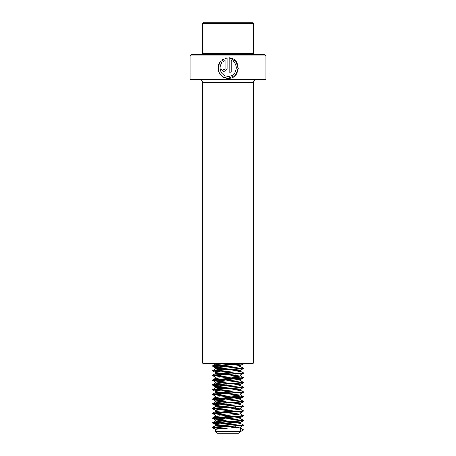 <?xml version="1.0" encoding="UTF-8"?>
<svg xmlns="http://www.w3.org/2000/svg" width="456" height="456" viewBox="0 0 456 456"><rect width="100%" height="100%" fill="white"/><g stroke="black" fill="none" stroke-linecap="round" stroke-linejoin="round"><path stroke-width="0.68" d="M265.882 55.945L190.118 55.945L190.118 79.623L265.882 79.623L265.882 55.945L264.303 54.367L191.697 54.367L190.118 55.945M231.266 60.443C239.531 63.298 236.778 76.984 228 76.283C221.491 76.448 217.58 67.955 221.724 63.025L220.288 61.56C214.918 67.699 219.729 78.597 228 78.341L235.165 75.514L238.237 68.582L235.86 61.366L229.22 57.838L229.22 72.179L231.266 72.179L231.266 60.443L231.243 72.179M228.37 76.289L227.966 76.283M220.322 61.6L218.185 66.793L219.034 72.401L222.648 76.682L228 78.341C240.614 79.224 241.783 58.459 229.22 57.838M252.624 363.745L203.376 363.745L202.743 363.118L253.257 363.118L252.624 363.745M223.161 61.571L225.11 60.443L225.11 69.095L224.084 70.121L223.064 69.095L221.035 69.095L224.084 72.179L227.162 69.095L227.162 57.838L221.713 60.106L223.161 61.571M225.133 60.443L225.133 69.095L224.118 70.121M221.092 69.095L224.101 72.179M227.168 57.838L221.713 60.106M221.764 60.106L223.201 61.571M203.376 22.8L252.624 22.8L253.257 23.433L202.743 23.433L203.376 22.8M203.376 54.367L202.743 53.74L253.257 53.74L253.257 23.433M226.894 365.324L218.321 364.732L215.374 364.207L217.637 363.745M235.627 364.697L220.784 363.745M226.894 370.061L218.321 369.468L215.431 368.87L237.679 367.103L240.625 366.573L240.625 365.427M215.374 368.944L215.42 367.696L240.563 365.467L243.133 363.973L242.814 363.745M235.627 369.434L219.068 368.351M236.932 375.453L218.321 374.205L215.374 373.675L237.679 371.839L240.625 371.309L240.625 370.164M215.374 373.675L215.42 372.427L240.563 370.204L243.19 368.647L242.033 368.351M235.627 374.171L219.068 373.082M236.932 380.19L218.321 378.942L215.374 378.412L237.679 376.57L240.625 376.046L240.625 374.9M215.374 378.412L215.42 377.163L240.563 374.94L243.19 373.378L242.033 373.088M240.625 379.597L219.068 377.819M226.894 384.265L218.321 383.678L215.431 383.074L237.679 381.307L240.625 380.777L240.625 379.631M215.374 383.148L215.42 381.9L240.563 379.671L243.133 378.052L230.736 377.066M235.627 383.638L219.068 382.555M226.894 389.002L218.321 388.409L215.431 387.811L237.679 386.044L240.625 385.514L240.625 384.368M215.374 387.885L215.42 386.637L240.563 384.408L243.19 382.852L242.033 382.561M235.627 388.375L219.068 387.292M236.932 394.394L218.321 393.146L215.374 392.616L237.679 390.781L240.625 390.25L240.625 389.105M215.374 392.616L215.42 391.373L240.563 389.145L243.19 387.589L242.033 387.292M235.627 393.112L219.068 392.029M236.932 399.131L218.321 397.883L215.374 397.353L237.679 395.512L240.625 394.987L240.625 393.841M215.374 397.353L215.42 396.104L240.563 393.881L243.19 392.32L242.033 392.029M240.625 398.538L219.068 396.76M226.894 403.207L218.321 402.619L215.431 402.015L237.679 400.248L240.625 399.724L240.625 398.578M215.374 402.089L215.42 400.841L240.563 398.612L243.133 396.994L230.736 396.013M235.627 402.58L219.068 401.497M236.932 408.599L215.374 406.826L237.679 404.985L240.625 404.455L240.625 403.309M215.374 406.826L215.42 405.578L240.563 403.349L243.19 401.793L242.033 401.502M235.627 407.316L219.068 406.233M236.932 413.335L218.321 412.087L215.374 411.557L237.679 409.722L240.625 409.192L240.625 408.046M215.374 411.563L215.42 410.314L240.563 408.086L243.19 406.53L242.033 406.239M235.627 412.053L219.068 410.97M236.932 418.072L218.321 416.824L215.374 416.294L237.679 414.458L240.625 413.928L240.625 412.783M215.374 416.294L215.42 415.045L240.563 412.822L243.19 411.266L242.033 410.97M240.625 417.479L219.068 415.701M236.932 422.809L218.321 421.561L215.374 421.03L237.679 419.189L240.625 418.665L240.625 417.519M215.374 421.03L215.42 419.782L240.563 417.559L243.19 415.997L242.033 415.707M235.627 421.521L219.068 420.438M236.932 427.54L215.374 425.767L237.679 423.926L240.625 423.396L240.625 422.25M215.374 425.767L215.42 424.519L240.563 422.29L243.19 420.734L242.033 420.443M235.627 426.257L219.068 425.174M215.374 431.621L240.625 431.621L239.047 433.2L216.953 433.2L215.374 431.621L215.42 429.256L240.563 427.027L243.133 425.408L230.736 424.422M240.625 431.593L243.133 430.139L243.133 429.552L240.625 428.098M225.275 428.298L212.866 427.181L239.639 425.408L243.19 424.878L240.568 423.328M225.275 423.561L212.866 422.444L239.639 420.671L243.19 420.141L240.568 418.591M225.275 418.83L212.861 417.713L239.639 415.935L243.19 415.405L240.568 413.854M225.275 414.094L212.866 412.976L239.639 411.198L243.19 410.674L240.568 409.123M225.275 409.357L212.866 408.24L239.639 406.467L243.19 405.937L240.568 404.387M225.275 404.62L212.866 403.503L239.639 401.73L243.19 401.2L240.568 399.65M225.275 399.883L212.861 398.772L239.639 396.994L243.19 396.463L240.568 394.913M225.275 395.152L212.866 394.035L239.639 392.257L243.19 391.732L240.568 390.182M225.275 390.416L212.866 389.299L239.639 387.526L243.19 386.996L240.568 385.445M225.275 385.679L212.866 384.562L239.639 382.789L243.19 382.259L240.568 380.709M225.275 380.942L212.861 379.831L239.639 378.052L243.19 377.522L240.568 375.972M225.275 376.211L212.866 375.094L239.639 373.316L243.19 372.791L240.568 371.235M225.275 371.475L212.866 370.357L239.639 368.579L243.19 368.055L240.568 366.504M225.275 366.738L212.866 365.621L240.848 363.745M220.373 428.629L212.866 427.774L243.133 425.533M220.373 423.892L212.866 423.037L243.133 420.797M220.373 419.155L212.866 418.306L243.133 416.066M220.373 414.418L212.866 413.569L243.133 411.329M220.373 409.687L212.866 408.832L243.133 406.592M220.373 404.951L212.866 404.096L243.133 401.856M220.373 400.214L212.866 399.359L243.133 397.119M220.373 395.477L212.866 394.628L243.133 392.388M220.373 390.741L212.866 389.891L243.133 387.651M220.373 386.01L212.866 385.155L243.133 382.915M220.373 381.273L212.866 380.418L243.133 378.178M220.373 376.536L212.866 375.687L243.133 373.447M220.373 371.8L212.866 370.95L243.133 368.71M220.373 367.069L212.866 366.214L243.133 363.973M253.257 363.118L253.257 82.781L202.743 82.781C202.555 80.866 201.506 79.811 199.585 79.623M253.257 82.781C253.445 80.866 254.494 79.811 256.414 79.623M202.743 82.781L202.743 363.118M252.624 54.367L253.257 53.74M202.743 53.74L202.743 23.433M215.374 364.207L215.374 363.745M240.625 431.621L240.625 426.987M212.809 427.243L212.809 427.836M243.19 424.878L243.19 425.471M212.809 422.512L212.809 423.1M243.19 420.141L243.19 420.734M212.809 417.776L212.809 418.369M243.19 415.405L243.19 415.997M212.809 413.039L212.809 413.632M243.19 410.674L243.19 411.266M212.809 408.302L212.809 408.895M243.19 405.937L243.19 406.53M212.809 403.571L212.809 404.158M243.19 401.2L243.19 401.793M212.809 398.835L212.809 399.427M243.19 396.463L243.19 397.056M212.809 394.098L212.809 394.691M243.19 391.732L243.19 392.32M212.809 389.361L212.809 389.954M243.19 386.996L243.19 387.589M212.809 384.625L212.809 385.217M243.19 382.259L243.19 382.852M212.809 379.894L212.809 380.486M243.19 377.522L243.19 378.115M212.809 375.157L212.809 375.75M243.19 372.791L243.19 373.378M212.809 370.42L212.809 371.013M243.19 368.055L243.19 368.647M212.809 365.683L212.809 366.276M243.19 363.318L243.19 363.911M212.866 427.899L215.437 429.392M212.866 423.168L215.437 424.661M212.866 418.431L215.437 419.925M212.866 413.695L215.437 415.188M212.866 408.958L215.437 410.451M212.866 404.227L215.437 405.72M212.866 399.49L215.437 400.984M212.866 394.753L215.437 396.247M212.866 390.017L215.437 391.51M212.866 385.286L215.437 386.779M212.866 380.549L215.437 382.042M212.866 375.812L215.437 377.306M212.866 371.076L215.437 372.569M212.866 366.339L215.437 367.832M240.568 428.064L242.033 428.914M215.431 425.693L212.861 427.186M215.431 420.962L212.861 422.45M215.431 416.225L212.861 417.713M215.431 411.489L212.861 412.982M215.431 406.752L212.861 408.245M215.431 402.015L212.861 403.509M215.431 397.284L212.861 398.772M215.431 392.548L212.861 394.041M215.431 387.811L212.861 389.304M215.431 383.074L212.861 384.568M215.431 378.343L212.861 379.831M215.431 373.606L212.861 375.1M215.431 368.87L212.861 370.363M215.431 364.133L212.861 365.627"/></g></svg>
